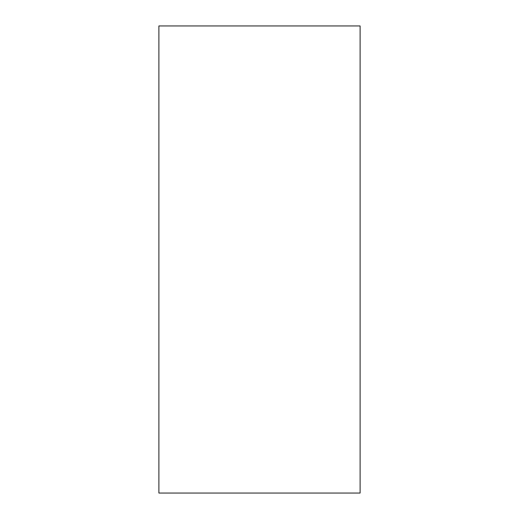 <?xml version="1.0" encoding="UTF-8"?>
<svg xmlns="http://www.w3.org/2000/svg" width="519" height="519" viewBox="0 0 519 519"><rect width="100%" height="100%" fill="white"/><g stroke="black" fill="none" stroke-linecap="round" stroke-linejoin="round"><path stroke-width="0.78" d="M360.108 25.95L360.108 493.05L158.892 493.05L158.892 25.95L360.108 25.95"/></g></svg>
